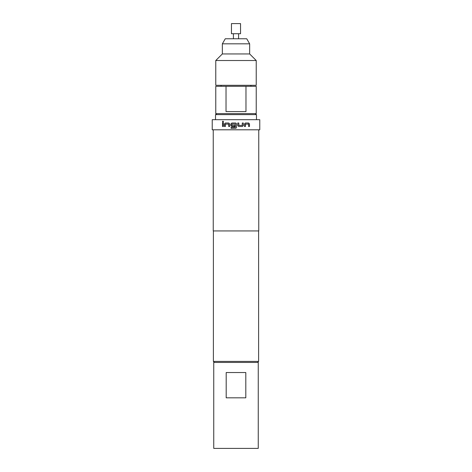 <?xml version="1.0" encoding="UTF-8"?>
<svg xmlns="http://www.w3.org/2000/svg" width="472" height="472" viewBox="0 0 472 472"><rect width="100%" height="100%" fill="white"/><g stroke="black" fill="none" stroke-linecap="round" stroke-linejoin="round"><path stroke-width="0.71" d="M222.985 121.127L222.471 121.782L222.985 122.443M223.516 121.782L222.955 121.127L222.412 121.782L222.955 122.443L223.516 121.782M231.864 123.015L230.897 124.006L230.897 125.493L231.864 126.484M235.28 124.077L235.357 127.228L231.115 127.298L231.115 128.36L236 128.248L236.531 127.369L236.531 124.006L235.54 123.015L231.846 123.015L230.873 124.006L230.873 125.493L231.846 126.484L234.867 126.484L234.867 125.422L231.87 125.422L231.87 124.077L235.28 124.077L235.28 127.298M231.132 127.298L231.132 128.36M240.549 23.6L231.451 23.6L231.451 33.713L240.549 33.713L240.549 23.6M215.769 60.516L256.231 60.516L256.231 85.296L215.769 85.296L215.769 60.516L222.347 53.944L249.653 53.944L249.653 43.831L222.347 43.831L222.347 53.944M222.347 43.831L225.268 38.769L246.732 38.769L249.653 43.831M256.231 113.616L256.231 86.311L245.971 86.311L245.971 111.593L226.029 111.593L226.029 86.311L215.769 86.311L215.769 113.616L256.231 113.616L255.216 114.631M215.521 119.687L215.521 114.631L256.479 114.631L256.479 119.687M226.194 397.831L226.194 372.544L245.806 372.544L245.806 397.831L226.194 397.831M258.249 362.431L213.751 362.431L213.751 448.4L258.249 448.4L258.249 362.431M214.406 362.431L213.397 361.416L258.603 361.416L258.603 230.944M242.366 126.484L243.316 125.493L243.316 123.015L242.295 123.015L242.23 125.422L238.862 125.422L238.791 123.015L237.735 123.015L237.735 125.493L238.72 126.484L242.366 126.484M245.434 124.148L248.537 124.077L248.596 126.484L249.482 126.484L249.482 124.006L248.655 123.015L245.369 123.015L244.449 124.006L244.449 126.484L245.434 126.484L245.499 124.077M236 129.8L259.771 129.8L259.771 119.687L212.229 119.687L212.229 129.8L236 129.8M213.244 129.8L213.244 230.944L258.756 230.944L258.756 129.8M225.38 124.148L228.619 124.077L228.684 126.484L229.705 126.484L229.705 124.006L228.755 123.015L225.315 123.015L224.442 124.006L224.442 126.484L225.38 126.484L225.38 124.148M222.518 123.015L223.403 123.015L223.403 126.484L222.518 126.484L222.518 123.015M226.029 86.311L245.971 86.311M222.572 123.015L222.572 126.484M228.719 124.148L228.719 126.484M225.362 123.015L224.442 124.006M224.489 124.006L224.489 126.484M236 128.248L236.531 127.369L236.531 124.006L236 123.127M242.337 126.484L243.316 125.493M243.281 125.493L243.281 123.015M238.779 125.351L238.779 123.015M245.393 126.484L245.393 124.148M249.428 126.484L249.482 124.006M249.428 124.006L248.602 123.015M238.578 33.713L238.578 38.769M250.921 86.311L250.921 85.296M257.594 362.431L258.603 361.416M213.397 361.416L213.397 230.944M216.784 114.631L215.769 113.616M221.079 86.311L221.079 85.296M249.653 53.944L256.231 60.516M233.422 33.713L233.422 38.769"/></g></svg>

